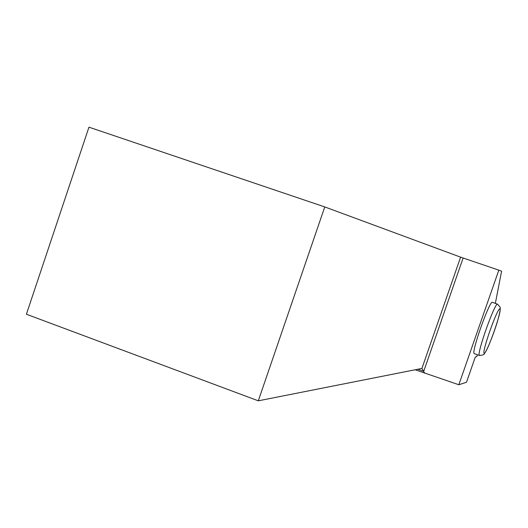 <?xml version="1.0" encoding="UTF-8"?>
<svg xmlns="http://www.w3.org/2000/svg" width="528" height="528" viewBox="0 0 528 528"><rect width="100%" height="100%" fill="white"/><g stroke="black" fill="none" stroke-linecap="round" stroke-linejoin="round"><path stroke-width="0.79" d="M477.404 354.757L476.751 356.638L475.345 356.908L466.495 382.259L458.825 384.754L498.821 270.145L501.6 271.194L495.343 303.395M415.153 369.772L458.825 384.754M88.955 127.175L26.4 314.239L258.304 400.825L324.76 206.93L88.955 127.175M474.362 353.674L474.256 353.635C470.758 353.258 490.09 298.921 492.485 302.399L497.554 304.168M324.76 206.93L460.601 257.149L498.821 270.145M424.618 373.184L423.7 371.382L463.115 258.014M417.78 369.25L423.7 371.382L421.925 368.432L460.601 257.149M421.925 368.432L258.304 400.825M497.574 304.168L500.194 307.303C500.148 307.652 501.211 308.147 497.27 322.133C493.013 335.808 486.862 350.975 484.222 353.773C484.572 354.499 482.981 355.073 479.45 355.483C476.111 355.232 494.835 302.24 497.574 304.168M479.549 355.522L474.256 353.635M499.838 308.847C497.105 308.213 481.041 354.209 484.308 353.291C487.324 352.876 502.643 309.045 499.838 308.847"/></g></svg>
